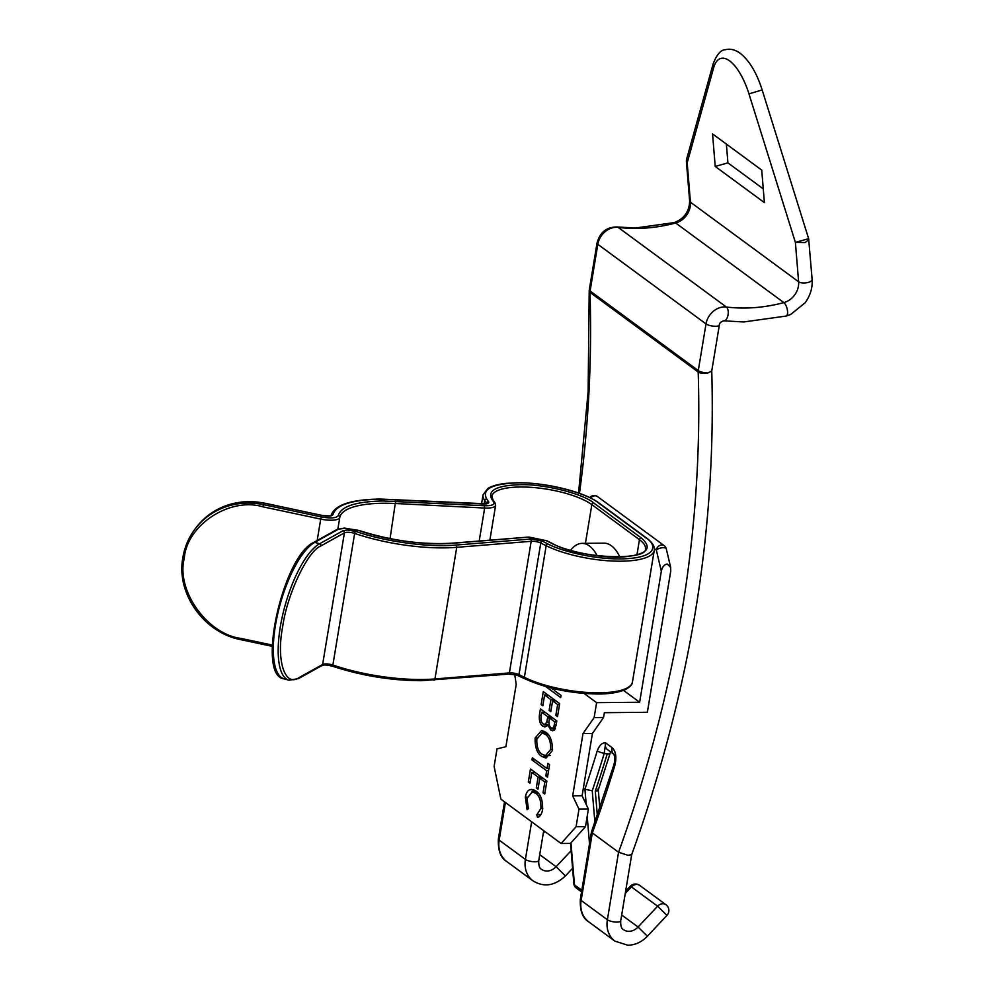 <?xml version="1.0" encoding="UTF-8"?>
<svg xmlns="http://www.w3.org/2000/svg" width="995" height="995" viewBox="0 0 995 995"><rect width="100%" height="100%" fill="white"/><g stroke="black" fill="none" stroke-linecap="round" stroke-linejoin="round"><path stroke-width="1.49" d="M808.089 238.812L795.391 242.407L748.961 93.866A44.937 17.537 -105.8 0 0 729.646 60.894A44.937 17.537 -105.8 0 0 713.614 67.859L687.197 162.794L690.43 202.184A17.922 14.751 -53.7 0 1 675.655 222.992A7.164 2.836 -105 0 0 674.249 222.594L635.457 228.004L617.161 226.984A7.164 3.694 -83 0 1 618.156 227.395A17.922 14.751 126.3 0 0 616.303 227.295A17.922 14.751 126.3 0 0 597.821 244.31L590.097 290.988L698.279 370.6L706.015 323.922A17.922 14.751 -53.7 0 1 724.497 306.908A17.922 14.751 -53.7 0 1 726.338 307.007A7.164 3.694 97 0 1 727.768 316.124A7.164 3.694 97 0 1 723.614 320.825L743.775 321.957L786.137 316.062A7.164 2.836 75 0 0 787.567 311.547A7.164 2.836 75 0 0 783.849 302.604L675.655 222.992A179.212 147.509 -53.7 0 1 636.638 228.415A179.212 147.509 -53.7 0 1 618.156 227.395L726.338 307.007A179.212 147.509 126.3 0 0 744.832 308.027A179.212 147.509 126.3 0 0 783.849 302.604A17.922 14.751 126.3 0 0 798.624 281.796L795.391 242.407L804.98 242.581L808.848 239.72M748.961 93.866L762.158 89.936L808.636 238.651L812.119 279.408A7.164 2.96 -4.7 0 1 808.251 282.406A7.164 2.96 -4.7 0 1 798.624 281.796L690.43 202.184A7.164 2.96 175.3 0 1 689.635 200.978C689.361 211.5 684.237 218.713 674.249 222.594M689.635 200.978L686.388 161.389L686.6 159.237L687.197 162.794L686.376 161.24M666.6 905.288A7.164 5.895 126.3 0 0 665.966 904.716A7.164 5.895 126.3 0 0 662.832 903.746A7.164 5.895 126.3 0 0 657.62 906.196L666.936 915.4L647.384 936.233C641.763 942.029 635.27 945.039 627.907 945.25L614.972 941.17A26.877 22.126 -53.7 0 1 607.373 919.741L618.554 852.242L592.323 832.939L581.142 900.438A26.877 22.126 126.3 0 0 588.754 921.867C582.622 918.273 579.811 910.723 580.346 899.206A7.164 2.139 9.4 0 0 581.142 900.438L607.373 919.741A7.164 2.139 9.4 0 0 616.925 922.091A7.164 2.139 9.4 0 0 620.718 920.848C620.532 925.823 621.452 928.758 623.479 929.629A12.549 10.323 126.3 0 0 628.952 931.332A12.549 10.323 126.3 0 0 638.069 927.029L621.688 914.99M763.264 188.863L727.917 162.857L726.375 144.088M715.218 166.451L712.544 133.902L761.722 170.095L764.396 202.632L715.218 166.451L727.917 162.857M583.369 788.09L584.936 789.246A1226.462 1009.552 126.3 0 0 597.261 750.827C599.425 745.18 602.211 742.544 605.644 742.917L604.251 753.339A1231.835 1013.967 -53.7 0 1 592.249 790.801L584.936 789.246L586.204 804.445M580.346 899.206L591.503 831.808L613.89 764.869A7.164 1.592 17 0 0 614.711 766.001C616.8 757.568 615.967 751.486 612.199 747.742L605.644 742.917A7.164 5.895 126.3 0 0 607.46 749.571L613.815 754.247M707.843 372.951L711.723 371.098L719.36 325.042A7.164 2.139 9.4 0 1 715.567 326.273A7.164 2.139 9.4 0 1 706.015 323.922L597.821 244.31A7.164 2.139 -170.6 0 1 597.025 243.078L589.301 289.756A7.164 7.164 0 0 0 589.202 291.149A7.164 2.811 -1.8 0 0 589.998 292.381L698.192 371.993A7.164 5.895 126.3 0 1 698.279 370.6A7.164 2.139 9.4 0 0 707.843 372.951A7.164 2.811 178.2 0 1 698.192 371.993A1226.462 1009.552 126.3 0 1 618.554 852.242L627.982 855.302L631.676 854.668M711.723 371.098L711.736 370.924C716.425 531.964 689.722 693.241 631.663 854.755M666.936 915.4A7.164 7.164 0 0 0 665.966 904.716L639.735 885.426A7.164 5.895 126.3 0 0 636.601 884.443A7.164 5.895 126.3 0 0 631.402 886.906L630.258 886.284L625.631 891.221M591.515 831.808L592.323 832.939A1226.462 1009.552 -53.7 0 0 614.711 766.001M597.261 750.827A5.373 1.194 17 0 0 604.251 753.339A12.549 10.323 -53.7 0 0 607.273 753.8L607.298 753.762A5.373 1.231 -162.8 0 0 609.972 753.514A5.373 1.194 -163 0 1 609.96 753.563A5.373 1.194 -163 0 1 607.273 753.8A1235.429 1016.927 126.3 0 1 595.296 791.187C598.082 790.938 598.89 790.254 597.697 789.122M598.281 789.918L610.594 751.884M584.14 693.478L596.614 702.657L639.636 702.259L661.327 571.217C662.347 566.889 664.299 564.488 667.222 564.003L670.667 567.411L670.742 571.118L647.372 712.283L604.363 712.694L603.567 717.482L594.152 717.569L582.995 733.576L572.685 795.876L578.99 809.159L576.08 826.733L561.105 843.486L500.895 799.172L494.117 766.424L497.027 748.849L505.883 746.71L516.194 684.411L514.751 674.598M589.911 497.699A5.373 4.266 -134.6 0 1 590.458 497.002L589.799 497.649M596.614 702.657L594.152 717.569M623.492 690.381L639.636 702.259M603.567 717.482L592.411 733.489L582.1 795.789L588.406 809.072L585.495 826.646L570.521 843.399L573.891 883.983A5.373 5.373 0 0 0 576.068 887.863L581.565 891.906M545.757 686.587L560.683 697.57L561.043 695.405L554.314 690.455L554.576 688.863M552.76 688.44L552.635 689.224L550.956 687.993M556.056 725.542L556.814 720.94L540.422 708.875L539.377 715.218C538.991 720.629 540.123 724.26 542.785 726.139L544.962 726.972L547.723 724.733L550.745 730.056L552.747 730.803L556.056 725.542M549.576 764.633L547.897 763.401L547.039 768.588L532.325 757.767L531.964 759.931L546.678 770.752L545.82 775.951L547.499 777.182L549.576 764.633M536.79 814.843L537.474 817.38C539.924 816.907 541.628 814.395 542.573 809.818C542.922 800.453 540.758 794.221 536.106 791.125L531.628 789.396L529.775 789.756C527.599 790.515 526.119 792.978 525.335 797.169L527.114 809.743L528.382 808.649L527.014 798.438L532.263 791.908L535.633 793.202C539.427 795.739 541.18 800.838 540.907 808.5L536.79 814.843L540.832 814.805M544.713 794.06L546.864 781.075L530.472 769.011L528.32 781.995L529.999 783.239L531.79 772.418L538.096 777.058L536.305 787.878L537.984 789.11L539.775 778.289L544.825 782.008L543.034 792.816L544.713 794.06M541.753 756.449L546.031 758.09L552.387 750.516C552.524 741.287 550.297 735.168 545.683 732.158L541.504 730.579L535.123 738.029C534.924 747.27 537.138 753.414 541.753 756.449L546.454 756.399M557.536 716.611L559.675 703.627L543.282 691.562L541.143 704.547L542.822 705.778L544.613 694.97L550.919 699.609L549.128 710.418L550.807 711.661L552.598 700.841L557.635 704.547L555.844 715.368L557.536 716.611M561.105 843.486L570.521 843.399M576.08 826.733L585.495 826.646M578.99 809.159L588.406 809.072M582.1 795.789L572.685 795.876M582.995 733.576L592.411 733.489M554.526 689.199L552.635 689.224M554.464 730.031L550.745 730.056M554.862 729.509L553.854 728.303M549.203 724.721L547.723 724.733M546.802 726.101L542.785 726.139M547.076 725.765L545.919 724.472M548.966 722.358L546.69 722.37L544.489 724.484L543.146 723.974C541.168 722.258 540.546 719.348 541.255 715.243L539.377 715.218M547.039 768.588L548.929 768.575M547.71 775.926L545.82 775.951M548.568 770.739L546.678 770.752M535.223 759.894L531.964 759.931M542.748 808.487L540.907 808.5M538.307 793.189L535.633 793.202M537.014 791.858L532.263 791.908M527.275 797.157L525.335 797.169M531.852 791.933L534.029 789.918M533.507 789.719L529.775 789.756M544.912 792.804L543.034 792.816M546.703 781.983L544.825 782.008M543.034 778.264L539.775 778.289M538.196 787.853L536.305 787.878M541.355 777.02L538.096 777.058M535.049 772.381L531.79 772.418M530.211 781.983L528.32 781.995M537.064 738.004L535.123 738.029M541.653 733.079L543.904 731.114M557.735 715.355L555.844 715.368M559.526 704.535L557.635 704.547M555.857 700.816L552.598 700.841M551.019 710.405L549.128 710.418M554.178 699.572L550.919 699.609M547.872 694.933L544.613 694.97M543.034 704.522L541.143 704.547M556.665 721.848L554.775 721.86L554.302 724.708L556.193 724.683M552.785 717.967L549.526 717.992L554.775 721.86M554.302 724.708C553.742 727.905 552.66 728.962 551.081 727.88C549.165 726.213 548.568 723.39 549.29 719.397L549.526 717.992M555.409 728.29L551.081 727.88M551.093 716.723L547.835 716.761L546.69 722.37M544.999 712.246L541.74 712.271L547.835 716.761M541.255 715.243L541.74 712.271M552.536 749.359L550.695 749.384L545.521 755.566L542.113 754.285C538.345 751.797 536.591 746.76 536.815 739.173L542.026 733.054L545.335 734.322C549.066 736.81 550.857 741.822 550.695 749.384M547.947 734.298L545.335 734.322M619.823 556.951A44.8 21.641 -90.5 0 0 604.002 543.17L582.05 543.369A44.8 21.641 -90.5 0 0 570.62 550.334M597.149 555.707A44.8 21.641 -90.5 0 0 589.45 545.994A44.8 21.641 -90.5 0 0 582.05 543.369M486.692 498.918A1.791 1.642 144.8 0 0 484.689 500.473A62.648 18.694 -170.6 0 1 483.035 494.838L487.898 488.445C492.115 485.834 498.47 484.117 506.965 483.309L516.99 482.799C545.384 482.252 584.699 491.916 599.177 503.134L646.787 538.171A1.791 1.48 -53.7 0 0 646.004 537.922L598.393 502.885C586.403 492.562 543.059 481.878 517.288 482.911C491.828 483.831 481.63 489.167 486.692 498.918L488.607 501.629C489.353 503.259 487.401 504.042 482.749 503.955L380.401 499.142C351.658 499.801 335.862 504.95 332.989 514.577C331.957 516.243 328.425 516.542 322.405 515.497L264.695 503.259M241.151 639.648L241.076 638.442C207.109 634.288 175.879 590.197 184.299 558.27C186.662 525.074 229.87 496.779 262.867 506.816L263.501 504.652L321.348 516.927C330.974 518.606 336.621 518.121 338.3 515.46C340.987 506.405 355.837 501.579 382.851 500.958L484.391 505.746C491.816 505.883 494.95 504.652 493.769 502.027L491.853 499.316C487.239 490.423 496.53 485.56 519.738 484.714C543.233 483.781 582.759 493.52 593.679 502.935L641.302 537.972C652.994 548.245 647.173 554.551 623.828 556.901C603.741 558.692 567.486 551.889 551.74 543.382L546.33 540.695L527.188 537.238A1.791 1.095 -94.6 0 0 526.765 537.138A1.791 1.095 -94.6 0 0 526.367 537.312M527.188 537.238L452.737 543.27C427.688 545.757 385.5 540.011 358.66 530.459L344.643 528.183L338.2 529.34A1.791 1.604 -119.1 0 0 337.056 529.452L313.599 542.486A1.791 1.604 -119.1 0 1 314.743 542.374L338.2 529.34M433.584 680.045A1.791 1.095 -94.6 0 0 434.019 680.145A1.791 1.095 -94.6 0 0 434.939 678.951A91.391 27.275 -170.6 0 1 422.253 679.498A91.391 27.275 -170.6 0 1 332.865 665.046A7.164 2.139 9.4 0 0 325.85 663.914A7.164 2.139 9.4 0 0 322.629 664.486L299.172 677.52C284.98 687.769 276.088 660.556 282.63 626.949C287.008 594.55 307.642 550.931 320.962 545.894A1.791 1.604 -119.1 0 0 319.619 543.743L343.076 530.708L347.106 529.999L355.862 531.417C384.406 541.578 429.293 547.698 455.934 545.049L531.641 538.967L542.362 541.18L547.772 543.855A1.791 1.219 116.3 0 0 546.168 545.708L524.377 677.334A62.648 18.694 9.4 0 0 599.313 692.818A62.648 18.694 9.4 0 0 632.459 681.961L654.25 550.347A62.648 18.694 -170.6 0 1 612.982 561.056A62.648 18.694 -170.6 0 1 546.168 545.708L540.758 543.034L518.967 674.647L524.377 677.334A1.791 1.219 116.3 0 0 524.9 678.777C546.392 688.54 570.919 693.614 598.505 694.012C603.965 694 615.855 693.639 625.382 689.572C630.171 686.886 632.521 684.349 632.459 681.961M570.968 842.902L574.488 884.878A5.373 4.428 126.3 0 0 576.068 887.863M573.891 883.983A5.373 2.226 175.2 0 0 574.488 884.878L581.826 890.276M647.384 936.233L638.069 927.029L657.62 906.196L631.402 886.906L625.258 893.435M505.41 802.505L499.179 840.128A26.877 22.126 126.3 0 0 506.791 861.558C500.659 857.964 497.848 850.402 498.383 838.897A7.164 2.139 9.4 0 0 499.179 840.128L525.41 859.431L531.641 821.795M713.614 67.859A7.164 5.56 -164.4 0 1 713.067 64.14L686.587 159.262M572.585 868.287L565.421 875.923C554.75 885.873 543.942 887.528 533.009 880.861A26.877 22.126 -53.7 0 1 525.41 859.431A7.164 2.139 9.4 0 0 534.962 861.782A7.164 2.139 9.4 0 0 538.755 860.538C538.569 865.526 539.489 868.448 541.516 869.307A12.549 10.323 126.3 0 0 556.106 866.72L539.725 854.668M565.421 875.923L556.106 866.72L571.105 850.737M544.825 831.497L543.295 833.126M589.301 289.756A7.164 2.139 9.4 0 0 590.097 290.988A7.164 5.895 126.3 0 0 589.998 292.381A1226.462 1009.552 -53.7 0 1 579.488 493.358M592.249 790.801L594.898 822.355M597.336 815.427L595.296 791.187M589.513 843.872L587.199 816.323M613.803 754.235A7.164 5.895 -53.7 0 1 612.199 747.742M670.667 567.411L666.277 548.767A5.373 1.99 166.7 0 0 663.366 547.698A5.373 1.99 166.7 0 0 656.339 550.036A5.373 4.428 -53.7 0 1 661.874 544.937A5.373 4.428 -53.7 0 1 664.225 545.67L597.41 496.505A5.373 4.428 126.3 0 0 590.744 498.109M654.324 548.556L656.339 550.036L661.327 571.217M547.611 718.154L549.501 718.129M331.074 515.559A1.791 1.716 10 0 1 332.989 514.577M530.397 539.016A1.791 1.095 85.4 0 1 531.181 541.305A7.164 2.139 -170.6 0 1 532.176 541.255A7.164 2.139 -170.6 0 1 540.758 543.034A1.791 1.219 116.3 0 1 542.362 541.18M343.076 530.708A1.791 1.604 60.9 0 1 344.419 532.86A7.164 2.139 -170.6 0 1 347.641 532.288A7.164 2.139 -170.6 0 1 354.655 533.419A91.391 27.275 9.4 0 0 456.73 547.325L531.181 541.305L509.39 672.918L434.939 678.951L456.73 547.325A1.791 1.095 85.4 0 0 455.934 545.049M491.853 499.316A1.791 1.642 -35.2 0 1 493.035 499.963L491.878 496.306A53.68 16.02 -170.6 0 1 520.285 487.003A53.68 16.02 -170.6 0 1 591.838 504.639L639.449 539.676A53.68 16.02 -170.6 0 1 645.407 548.879C648.056 560.409 580.707 559.538 552.262 543.457A1.791 1.219 -63.7 0 0 551.74 543.382M338.3 515.46A1.791 1.716 10 0 1 339.78 517.45A82.436 24.601 -170.6 0 1 383.398 503.246A82.436 24.601 -170.6 0 1 395.873 503.52L484.652 508.035L479.204 540.994M333.512 666.414A1.791 0.833 -71.2 0 1 333.213 666.426A1.791 0.833 -71.2 0 1 332.865 665.046L354.655 533.419A1.791 0.833 108.8 0 1 355.862 531.417M322.405 515.497L264.645 503.159C236.014 498.221 212.992 506.617 195.567 528.333A71.69 67.648 36.3 0 1 264.546 503.221L263.501 504.652A71.69 67.648 -143.7 0 0 194.51 529.763A71.69 67.648 -143.7 0 0 182.918 557.424M519.49 676.102A1.791 1.219 116.3 0 1 518.967 674.647A7.164 2.139 9.4 0 0 510.385 672.881A7.164 2.139 9.4 0 0 509.39 672.918A1.791 1.095 -94.6 0 1 508.47 674.112L516.517 675.008L524.9 678.777M337.852 529.079L339.78 517.45A16.131 4.813 -170.6 0 1 320.713 519.091L317.181 540.509M299.172 677.52A1.791 1.604 -119.1 0 1 298.425 678.627L321.882 665.593A1.791 1.604 -119.1 0 0 322.629 664.486L344.419 532.86L320.962 545.894M646.004 537.922C656.103 544.141 658.516 556.74 626.85 558.692C595.06 560.571 558.506 550.036 547.772 543.855M298.425 678.627L288.936 680.219A71.69 24.067 105.8 0 1 282.468 615.855A71.69 24.067 105.8 0 1 319.619 543.743L314.743 542.374A71.69 24.067 -74.2 0 0 277.593 614.475A71.69 24.067 -74.2 0 0 284.06 678.851C255.939 675.991 283.028 555.994 313.599 542.486M599.177 503.134A1.791 1.48 126.3 0 0 598.393 502.885M484.13 503.868L484.689 500.473L486.605 503.184A7.164 2.139 -170.6 0 1 486.766 503.482M488.607 501.629A1.791 1.642 144.8 0 0 486.605 503.184L486.543 503.557M452.737 543.27A1.791 1.095 -94.6 0 0 452.315 543.17C422.116 544.937 391.01 540.695 358.959 530.447L344.345 528.084L337.056 529.452M546.33 540.695A1.791 1.219 -63.7 0 1 546.852 540.783L552.262 543.457M641.302 537.972A1.791 1.48 126.3 0 0 639.449 539.676L636.962 554.725M593.679 502.935A1.791 1.48 126.3 0 0 591.838 504.639L585.433 543.345M493.769 502.027A1.791 1.642 -35.2 0 1 494.95 502.674L493.035 499.963M484.391 505.746L484.652 508.035A16.131 4.813 -170.6 0 0 495.634 505.286L494.95 502.674M395.6 501.231L390.065 538.631M321.348 516.927L320.713 519.091L262.867 506.816M486.791 503.831L380.102 499.042C350.501 499.502 334.121 505.149 330.949 515.957L322.554 515.534M272.307 645.071L241.076 638.442M508.047 674.013A1.791 1.095 -94.6 0 0 508.47 674.112L421.457 680.692C391.47 680.605 362.056 675.841 333.213 666.426C322.853 663.764 323.537 665.68 321.882 665.593M762.158 89.936C756.685 72.809 749.384 60.608 740.243 53.332C735.243 49.651 730.231 48.456 725.193 49.75C720.766 49.812 716.711 54.613 713.067 64.14M614.972 941.17L588.754 921.867M533.009 880.861L506.791 861.558M631.676 854.705L620.718 920.848M719.36 325.042C719.285 323.263 720.703 321.858 723.614 320.825M786.137 316.062L790.652 314.482L805.104 302.828C810.328 295.565 812.666 287.754 812.119 279.408M617.161 226.984C606.614 226.91 599.898 232.27 597.025 243.078M504.515 801.846L498.383 838.897M589.202 291.149L588.132 391.508L578.568 493.035M639.735 885.426A7.164 7.164 0 0 0 630.258 886.284M613.89 764.869C615.059 760.329 615.022 756.76 613.766 754.173L614.014 754.397M543.705 830.676L538.755 860.538M598.293 790.03L599.811 808.238M666.277 548.767A5.373 5.373 0 0 0 664.225 545.67M597.41 496.505A5.373 5.373 0 0 0 590.458 497.002M549.203 724.435L544.489 724.484M550.223 755.516L545.521 755.566M546.74 733.016L542.026 733.054M546.852 540.783L528.88 537.051L452.315 543.17M195.567 528.333L194.51 529.763C188.478 538.059 184.597 547.3 182.881 557.498C175.916 593.306 203.888 632.845 241.051 639.723L272.282 646.34M646.787 538.171C652.633 542.822 655.12 546.877 654.25 550.347M481.555 503.806L483.035 494.838M489.863 540.136L495.634 505.286M284.06 678.851L288.936 680.219"/></g></svg>
